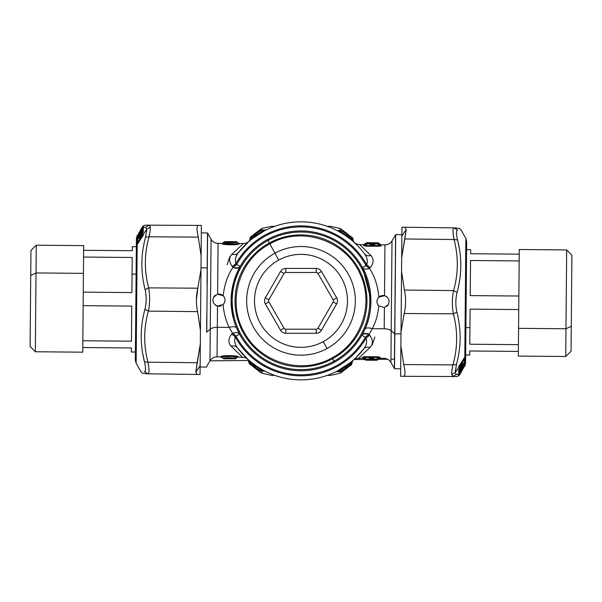 <?xml version="1.0" encoding="UTF-8"?>
<svg xmlns="http://www.w3.org/2000/svg" width="602" height="602" viewBox="0 0 602 602"><rect width="100%" height="100%" fill="white"/><g stroke="black" fill="none" stroke-linecap="round" stroke-linejoin="round"><path stroke-width="0.9" d="M228.421 357.738L223.124 358.318L224.064 358.777C223.688 358.047 234.712 358.009 235.036 358.83L226.962 358.8L231.981 358.769L231.085 358.318M227.91 358.363L226.962 358.8M206.772 314.861L206.614 332.161A6.08 2.912 0.5 0 0 206.742 332.063L206.772 314.861M201.309 232.891L207.502 232.944L207.193 267.86L201 267.8L207.193 267.86L207.043 285.152L207.622 233.155L206.742 332.063A6.08 2.912 -179.5 0 1 206.614 332.161L206.892 314.869L206.742 332.063L210.271 329.181L209.993 360.824L210.271 329.181L206.742 332.063L207.622 233.155L211.076 239.257L210.271 329.181A8.104 3.883 -179.5 0 1 217.307 327.3L217.044 356.828L217.307 327.3A8.104 3.883 0.5 0 0 210.271 329.181L211.076 239.257C212.672 241.876 214.997 243.246 218.059 243.374L217.608 294.19L213.642 297.155C211.994 301.316 213.281 304.273 217.503 306.019L217.307 327.3L217.503 306.019L223.124 304.537C223.786 312.965 225.818 320.588 229.219 327.405L217.307 327.3L229.219 327.405L232.47 333.312A8.104 4.312 151.5 0 1 239.551 334.17L235.992 336.104A8.104 3.86 41.4 0 0 232.47 333.312L231.755 334.005C228.181 338.617 227.947 342.666 231.063 346.158L242.297 357.054L231.063 346.158C227.955 342.666 228.181 338.617 231.755 334.005L232.47 333.312L229.219 327.405C233.162 326.261 235.638 326.502 236.646 328.128L239.551 334.17C238.377 332.47 236.014 332.176 232.47 333.312L235.992 336.104L235.262 336.879L231.755 334.005L235.262 336.879C234.05 340.619 234.803 344.291 237.512 347.888C236.059 346.105 233.907 345.525 231.063 346.158C233.907 345.525 236.059 346.105 237.512 347.888L247.655 359.138M232.515 242.674L237.053 242.109L236.112 241.65C236.488 242.388 225.464 242.418 225.14 241.598L233.215 241.628L228.203 241.658L229.091 242.117M232.267 242.079L233.215 241.628M232.59 356.384L224.659 356.64M235.909 358.476L235.036 358.83C234.72 358.009 223.681 358.047 224.064 358.777L223.124 358.318C222.868 357.603 235.427 357.588 235.969 358.393L235.036 358.837A1.219 1.204 -52.5 0 0 235.969 358.393C235.427 357.588 222.86 357.603 223.124 358.318L222.462 357.483L223.124 358.318M226.344 358.303L227.774 358.205M231.981 358.769L235.036 358.837L236.691 357.618C237.67 356.038 221.656 355.842 222.462 357.483L222.462 357.483C221.656 355.842 237.67 356.038 236.691 357.618L237.685 356.971M235.036 358.837L232.522 358.815M232.575 358.807L232.583 357.701M228.203 241.658L225.14 241.598C225.464 242.418 236.496 242.38 236.112 241.65L237.053 242.109C237.316 242.824 224.757 242.839 224.207 242.042L225.14 241.598A1.219 1.204 127.5 0 0 224.207 242.042L224.26 241.966M233.839 242.124L232.41 242.23M225.14 241.598L227.609 241.62L227.601 242.726M251.373 236.262L261.057 229.866L250.778 236.721L251.463 236.827L255.135 234.163M341.5 230.769A1.219 0.64 120.4 0 1 342.207 230.596L352.358 237.632L342.207 230.596A1.219 0.64 120.4 0 0 341.484 230.784L342.207 230.596L352.358 237.632L351.673 237.715L341.785 230.957M262.359 370.712L262.224 370.689C263.684 370.877 263.684 370.877 262.224 370.689C263.684 370.877 263.684 370.877 262.224 370.689C263.684 370.877 263.684 370.877 262.224 370.689L260.5 370.907L249.228 363.427A1.219 1.219 0 0 0 249.642 364.067L259.793 371.103L249.642 364.067L250.327 363.977L260.515 370.915A1.219 0.64 -59.6 0 1 259.793 371.103A1.219 0.64 -59.6 0 0 260.515 370.915L259.793 371.103L249.642 364.067A1.219 1.219 -49 0 1 249.228 363.427L250.327 363.977A1.219 0.594 129.1 0 1 249.642 364.067L259.793 371.103L264.699 371.035A79.02 79.02 0 0 0 336.601 371.389L336.51 371.434M350.612 365.444L340.943 371.833L351.222 364.97L350.537 364.872L346.677 367.656M235.645 357.731L235.043 358.386L235.645 357.731M237.722 242.952L239.287 243.712C239.882 245.285 221.115 245.074 221.905 243.547L224.207 242.042L223.485 242.817C222.507 244.397 238.527 244.585 237.722 242.952L239.287 243.712L237.722 242.952C238.527 244.585 222.507 244.397 223.485 242.817L224.207 242.042C224.749 242.839 237.316 242.824 237.053 242.109L237.722 242.952L237.053 242.109M239.287 243.712L239.287 243.712C239.882 245.285 221.115 245.074 221.905 243.547L224.268 241.959L222.499 243.464M226.487 243.87L224.742 243.456L235.502 243.795M224.538 242.704L225.14 242.049L224.538 242.704M261.057 229.866A1.219 0.64 -119.4 0 1 261.772 230.069L261.772 230.069A1.219 0.64 -119.4 0 0 261.057 229.866L261.772 230.069L251.463 236.827A1.219 0.594 51.9 0 0 251.455 236.819L250.357 237.361L251.463 236.827L250.778 236.729A1.219 0.594 51.9 0 0 250.778 236.729A1.219 1.219 0 0 0 250.357 237.361A1.219 1.219 -135.5 0 1 250.778 236.729A1.219 0.594 51.9 0 1 251.463 236.827L250.778 236.729L261.057 229.866L265.956 230.024M260.643 230.709L261.772 230.069L263.473 230.325C264.94 230.167 264.94 230.167 263.473 230.325C264.94 230.167 264.94 230.167 263.473 230.325L261.772 230.069L251.463 236.827L250.959 238.633L251.463 236.827L250.259 237.707M352.764 238.257L352.772 238.272A1.219 1.219 0 0 0 352.358 237.632A1.219 1.219 160.1 0 1 352.772 238.272L351.673 237.715A1.219 0.594 -50.9 0 1 352.358 237.632L342.207 230.596L337.301 230.664M339.641 230.987L352.147 239.536L351.673 237.715L352.358 237.632L351.673 237.715L352.147 239.536L339.776 231.01L341.484 230.784L339.776 231.01C338.316 230.822 338.316 230.822 339.776 231.01C338.316 230.822 338.316 230.822 339.776 231.01C338.316 230.822 338.316 230.822 339.776 231.01L341.484 230.784L352.772 238.272L353.577 241.41L352.147 239.536L351.673 237.715L352.479 237.888M372.352 244.585L371.494 244.134L371.961 244.141L371.193 243.17L373.669 243.193L372.886 244.149L371.494 244.134L370.772 243.216L371.961 244.141L374.09 243.246L373.353 244.156L375.023 242.824L375.008 243.554L374.083 243.968L373.669 242.756L375.023 242.824L374.09 243.246L369.839 242.779L373.669 242.756L374.083 243.968A1.219 1.196 1.1 0 1 375.008 243.554L373.338 244.984L374.09 243.246L374.083 243.968L375.008 243.976L374.768 242.787M371.193 243.17L370.764 243.938L369.846 243.509L369.839 242.779L371.193 243.17M373.669 242.756L369.839 242.779L369.839 243.93L370.764 243.938L370.772 243.216L371.494 244.961L370.772 243.216L370.764 243.938L369.839 243.93L369.846 243.509A1.219 1.196 -0.1 0 1 370.764 243.938L371.494 244.961L371.494 244.134L372.36 244.585L371.569 244.224M247.181 242.99L238.362 252.682C236.879 254.435 234.712 254.977 231.883 254.3L243.313 243.599L231.883 254.3C228.707 257.731 228.865 261.787 232.357 266.46L233.064 267.168A8.104 3.86 139.6 0 0 236.631 264.436L240.16 266.438A8.104 4.312 29.5 0 1 233.064 267.168L232.839 267.514C227.594 275.407 224.38 284.829 223.199 295.77A6.08 6.08 0 0 1 223.124 304.537L217.503 306.019C213.281 304.273 211.994 301.316 213.642 297.155L217.608 294.19L223.199 295.77C225.231 298.118 225.584 300.556 224.253 303.077L223.124 304.537A6.08 6.08 0 0 0 217.6 294.19M250.327 363.977L249.642 364.067L250.327 363.977L249.853 362.163L262.224 370.689C263.684 370.877 263.684 370.877 262.224 370.689C263.684 370.877 263.684 370.877 262.224 370.689L263.398 370.343C264.955 371.171 264.955 371.171 263.398 370.343L262.224 370.689L249.853 362.163L250.327 363.977L249.228 363.427L248.423 360.282L249.853 362.163L249.002 360.809M336.014 371.682L340.943 371.833A1.219 0.64 60.6 0 1 340.228 371.63A1.219 0.64 60.6 0 0 340.943 371.833L351.222 364.97A1.219 0.594 -128.1 0 0 351.222 364.97A1.219 1.219 0 0 0 351.643 364.338L350.537 364.872A1.219 0.594 -128.1 0 0 350.552 364.887L351.643 364.338A1.219 1.219 0 0 1 351.222 364.97A1.219 0.594 -128.1 0 1 350.537 364.872L351.222 364.97L340.943 371.833L340.228 371.63L350.537 364.872L351.222 364.97A1.219 1.219 21 0 0 351.643 364.338L351.937 363.292M348.114 366.663L340.228 371.63L338.896 371.434M222.462 357.483L220.896 356.723L222.462 357.445M225.66 356.459L227.684 356.233M230.506 356.203L231.446 356.264M220.896 356.723C220.294 355.142 239.069 355.353 238.272 356.888C239.069 355.353 220.294 355.142 220.896 356.723L220.896 356.723M234.524 243.976L232.553 244.194M229.791 244.231L228.73 244.164M372.555 358.325L372.329 358.83L370.471 358.815L370.486 357.979L370.471 358.815L371.299 358.378L370.471 358.815L371.863 358.822L370.93 358.815L371.863 358.822L370.93 358.815L370.155 359.77L370.93 358.815L371.863 358.822L372.63 359.793L370.155 359.77L370.93 358.815L369.726 359.718L370.471 358.815L372.329 358.83L370.93 358.815L371.863 358.822L372.623 360.229L373.052 359.748L373.977 360.192L369.395 360.192M373.744 360.222L373.977 359.04L373.059 359.033L372.63 359.793L369.726 359.718L369.733 359.003L369.726 359.718L368.793 360.139L368.808 359.409L369.733 359.003L370.155 359.77L369.733 359.003L368.815 358.995L369.733 359.003A1.219 1.196 -178.9 0 1 368.808 359.409L368.793 360.139L369.726 359.718L370.486 357.979L369.733 359.003L370.486 357.979L372.329 358.002L373.977 359.454L373.977 360.192L373.052 359.748L373.059 359.033L373.052 359.748L373.059 359.033L373.977 359.04L373.059 359.033L372.329 358.002L373.059 359.033A1.219 1.196 179.9 0 0 373.977 359.454L376.912 359.484L376.897 360.282L376.912 359.484L377.838 359.07L377.83 359.861L377.838 359.07L376.912 359.063L376.897 360.282L365.873 360.184L365.873 359.386L368.808 359.409L365.873 359.386L365.873 358.965L364.955 358.958L365.873 358.965L365.873 360.184L364.947 359.748L364.955 358.958L364.947 359.71M369.636 360.199L370.155 359.77L370.147 360.207L372.623 360.229L372.63 359.793M371.396 357.144L370.147 357.392L372.676 357.415L373.248 358.009L372.676 357.415L373.248 358.009L372.329 358.002L373.052 359.748L371.863 358.822M253.48 235.329L251.463 236.827L250.959 238.633L249.461 240.657M251.297 238.354L256.46 234.539M250.364 237.346L249.491 240.484L250.357 237.361L251.463 236.827L250.959 238.633L252.095 238.783L250.959 238.633L263.473 230.325C264.94 230.167 264.94 230.167 263.473 230.325C264.94 230.167 264.94 230.167 263.473 230.325L264.639 230.694L263.473 230.325M352.674 240.386L352.147 239.536L351.011 239.671L352.147 239.536L353.577 241.41L352.772 238.272M346.308 235.058L352.027 239.43M371.961 244.141L372.886 244.149M372.397 244.593L373.353 244.156L373.338 244.984L374.083 243.968L375.008 243.976L374.256 244.991L371.494 244.961L371.494 244.134L373.353 244.156L373.338 244.984L374.256 244.991L375.008 243.976L377.943 243.998L377.951 243.584L375.008 243.554L377.951 243.584L377.943 242.779L377.951 243.584A1.219 1.196 -0.1 0 1 378.869 244.006L375.008 243.976M369.846 243.509L366.911 243.486L366.927 242.681L366.911 243.486L369.846 243.509L369.839 242.779M375.023 242.824L375.008 243.554M215.162 304.868A6.08 6.08 0 0 0 221.227 305.748M215.335 295.228A6.08 6.08 0 0 0 213.642 297.155M250.108 363.149L249.853 362.163L250.989 362.028L249.853 362.163L248.423 360.282L249.521 363.804M248.453 360.101L247.821 359.296L249.228 363.427M260.515 370.915L262.224 370.689M255.692 366.641L249.973 362.269M350.537 364.872L351.041 363.066L350.537 364.872L351.643 364.338L352.509 361.215L351.041 363.066L352.509 361.215L351.643 364.338L350.537 364.872L351.041 363.066L350.537 364.872M349.22 364.511L345.36 367.28M339.423 370.892L351.041 363.066L351.598 362.201M352.366 361.727L353.126 360.237L351.041 363.066L349.973 362.855M338.527 371.374L338.497 371.374C337.06 371.532 337.06 371.532 338.527 371.374L340.228 371.63L338.527 371.374C337.06 371.532 337.06 371.532 338.527 371.374L351.041 363.066L349.905 362.908A79.02 79.02 0 0 1 342.779 367.92M221.34 356.459L230.762 355.511M235.209 355.97L236.947 356.339M236.466 327.699L236.646 328.128C235.638 326.502 233.162 326.261 229.219 327.405C225.818 320.588 223.786 312.965 223.124 304.537L224.253 303.077C225.584 300.556 225.231 298.118 223.199 295.77L217.608 294.19L218.059 243.374L222.612 243.419M373.977 360.192L372.623 360.229L373.977 360.192M370.147 360.207L368.793 360.139L368.808 359.402M373.977 359.04L373.248 358.009L373.977 359.454L376.912 359.484A1.219 1.196 -178.9 0 0 377.838 359.07A1.219 1.196 -178.9 0 1 376.912 359.484L378.628 358.002L377.838 359.07L373.977 359.04L376.912 359.063L378.094 357.468L376.912 359.484M240.514 250.003L244.292 245.819M264.639 230.694L252.095 238.783L258.062 234.517M250.914 238.693L250.402 239.498M249.491 240.484L248.874 241.462A2.024 2.024 0 0 0 249.07 241.267L250.959 238.633M339.776 231.01C338.316 230.822 338.316 230.822 339.776 231.01C338.316 230.822 338.316 230.822 339.776 231.01C338.316 230.822 338.316 230.822 339.776 231.01C338.316 230.822 338.316 230.822 339.776 231.01C338.316 230.822 338.316 230.822 339.776 231.01L338.602 231.356C337.045 230.528 337.045 230.528 338.602 231.356L339.776 231.01M343.125 233.997L341.326 232.899M352.147 239.536L353.585 241.425M351.011 239.671L345.014 235.224M351.794 239.235L346.752 235.367M231.883 254.3C234.712 254.977 236.879 254.435 238.362 252.682C235.593 256.234 234.772 259.891 235.916 263.646L232.357 266.46C228.865 261.787 228.707 257.731 231.883 254.3M232.357 266.46L235.916 263.646L236.631 264.436L233.064 267.168L232.357 266.46M377.951 243.584L379.636 245.089L379.094 245.624L371.141 245.548L369.839 243.93L365.978 243.893L365.986 243.103L366.927 242.681L377.943 242.779L378.876 243.223L378.869 244.006L378.876 243.253M366.896 243.486L366.911 243.486A1.219 1.196 1.1 0 0 365.978 243.893A1.219 1.196 1.1 0 1 366.911 243.486L365.978 243.893L366.904 243.9L366.911 243.486L366.904 243.9L370.764 243.938M366.911 243.486L365.723 245.503L366.904 243.9L365.978 243.893L365.196 244.961L365.986 243.11L363.691 244.675L363.653 245.639L365.196 244.961C365.271 243.637 365.271 243.637 365.196 244.961L365.723 245.503L365.196 244.961L365.723 245.503L371.141 245.548L365.723 245.503L365.723 246.173L365.196 244.961L363.653 245.639L363.691 244.675L359.703 244.638L370.937 255.541C368.093 256.174 365.941 255.594 364.488 253.803A79.02 79.02 0 0 1 364.488 253.811A79.02 79.02 0 0 0 238.362 252.682L248.686 241.635M374.083 243.968L373.338 244.984L370.576 244.954L371.141 245.548L373.676 245.571L374.256 244.991L373.676 245.571L374.256 244.991L373.676 245.571L379.094 245.624L377.943 243.998L378.899 244.051M223.199 295.77C224.38 284.829 227.594 275.407 232.839 267.514C236.39 268.71 238.761 268.469 239.957 266.791C238.761 268.469 236.39 268.71 232.839 267.514L233.064 267.168C236.586 268.364 238.949 268.116 240.16 266.438L236.631 264.436A73.956 73.956 0 0 1 366.008 265.595L362.449 267.529L366.008 265.595A73.956 73.956 0 0 0 236.631 264.436L235.916 263.646C234.772 259.891 235.593 256.234 238.362 252.682A79.02 79.02 0 0 1 364.488 253.803C367.197 257.408 367.95 261.08 366.738 264.812A74.964 74.964 0 0 0 235.916 263.646A74.964 74.964 0 0 1 366.738 264.812L366.008 265.595A8.104 3.86 -138.6 0 0 369.53 268.387A8.104 4.312 -28.5 0 1 362.449 267.529C363.623 269.229 365.986 269.515 369.53 268.387L366.008 265.595L366.738 264.812C367.95 261.08 367.197 257.408 364.488 253.803L363.676 252.727M233.651 282.135L231.1 300.15L233.29 318.217M364.413 253.705L364.488 253.803C365.941 255.594 368.093 256.174 370.937 255.541C374.045 259.033 373.819 263.082 370.245 267.694L369.53 268.387C374.753 276.438 377.875 286.025 378.876 297.162L377.747 298.622C376.416 301.143 376.769 303.574 378.801 305.929C377.988 314.342 375.821 321.935 372.299 328.684L368.936 334.531C365.414 333.335 363.051 333.583 361.84 335.261A8.104 4.312 -150.5 0 1 368.936 334.531A8.104 3.86 -40.4 0 0 365.369 337.255L361.84 335.261L365.369 337.255A73.956 73.956 0 0 1 235.992 336.104L239.528 334.133M355.564 358.002L363.638 349.017C366.407 345.465 367.228 341.808 366.084 338.053L369.643 335.239L366.084 338.053L365.369 337.255L368.936 334.531L369.643 335.239C373.135 339.912 373.293 343.968 370.117 347.399C367.288 346.722 365.121 347.256 363.638 349.017A79.02 79.02 0 0 1 350.733 362.253A79.02 79.02 0 0 0 363.653 349.002A79.02 79.02 0 0 1 237.512 347.888C234.803 344.291 234.05 340.619 235.262 336.879A74.964 74.964 0 0 0 366.084 338.053A74.964 74.964 0 0 1 235.262 336.879L235.992 336.104A73.956 73.956 0 0 0 365.369 337.255L366.084 338.053C367.228 341.808 366.415 345.465 363.638 349.017A79.02 79.02 0 0 1 237.512 347.888L237.497 347.873A79.02 79.02 0 0 0 250.176 361.35L250.154 361.328M256.986 366.475L251.079 362.095A79.02 79.02 0 0 1 250.989 362.028L250.929 361.975M249.589 360.854L249.965 361.17M247.821 359.296L249.017 360.365M249.311 361.283L249.822 362.118M249.853 362.163L255.248 366.332M345.548 367.16L349.574 364.24M351.764 361.403L351.335 361.764M345.54 366.114L349.905 362.908L337.361 371.005C335.788 371.803 335.788 371.803 337.361 371.005L337.361 371.005M229.723 256.866L227.135 264.722M370.809 357.603L369.56 357.972L372.329 358.002M365.873 359.371L365.873 359.386A1.219 1.196 179.9 0 1 364.955 358.958L364.187 357.874C364.24 359.198 364.24 359.198 364.187 357.874L364.729 357.347L364.187 357.874L364.729 357.347L365.873 358.965L368.815 358.995L370.147 357.392L368.815 358.995L370.147 357.392L368.206 357.377L370.147 357.392L369.56 357.972M365.873 359.386L365.873 358.965L364.955 358.958M369.733 359.003L365.873 358.965L364.729 357.347L378.094 357.468L378.628 358.002C378.545 359.326 378.545 359.326 378.628 358.002L378.094 357.468L378.628 358.002L377.838 359.07M356.896 244.991L354.337 242.553M364.872 329.234L364.857 329.271C365.896 327.669 368.371 327.473 372.299 328.684C375.821 321.935 377.988 314.342 378.801 305.929C376.769 303.574 376.416 301.143 377.747 298.622A6.08 6.08 0 0 1 378.876 297.162C377.875 286.025 374.753 276.438 369.53 268.387L370.245 267.694L366.738 264.812L370.245 267.694C373.819 263.082 374.053 259.033 370.937 255.541L359.703 244.638L356.888 244.111L354.473 242.674M258.16 234.449L252.095 238.783M250.093 240.416L249.348 241.056M249.01 241.349L250.515 240.063M339.197 231.68L338.602 231.356C337.045 230.528 337.045 230.528 338.602 231.356L338.617 231.356M351.929 240.431L354.044 242.282M345.059 235.254L338.723 231.416M379.094 245.624L379.636 245.089L378.869 244.006L379.636 245.089C379.576 243.765 379.576 243.765 379.636 245.089C379.584 243.765 379.584 243.765 379.636 245.089C379.584 243.765 379.584 243.765 379.636 245.089L381.164 245.789L379.636 245.089L379.087 246.293L377.943 243.998M369.839 243.93L371.141 245.661M372.947 245.405L372.57 245.563M378.583 244.901L378.906 245.345M362.637 267.89L370.885 299.299M386.665 306.471A6.08 6.08 0 0 0 388.358 304.544L384.392 307.509L378.801 305.929L384.392 307.509L384.204 328.79L372.299 328.684C368.371 327.473 365.896 327.669 364.857 329.271L364.857 329.286M231.1 300.15L233.666 282.082L239.957 266.791M237.481 347.851L244.435 356.023M245.473 357.061L247.685 359.168L245.165 357.611L237.572 357.016M384.4 307.509A6.08 6.08 0 0 1 384.392 307.509L384.204 328.79A8.104 3.883 -179.5 0 1 391.202 330.799L392.007 240.875L391.202 330.799A8.104 3.883 0.5 0 0 384.204 328.79L372.299 328.684L369.161 334.185C365.61 332.981 363.239 333.222 362.043 334.908C363.239 333.222 365.61 332.981 369.161 334.185L369.643 335.239C373.135 339.912 373.293 343.968 370.117 347.399L358.687 358.1L370.117 347.399C367.288 346.722 365.121 347.256 363.638 349.017L363.668 348.979M336.601 371.389A79.02 79.02 0 0 1 264.699 371.035M250.176 361.35A79.02 79.02 0 0 1 237.497 347.873M263.398 370.343C264.955 371.171 264.955 371.171 263.398 370.343L262.803 370.019M249.95 361.162L249.16 360.485M256.941 366.445L263.277 370.283M352.554 360.726L351.907 361.283M376.897 360.282L378.575 358.867M371.69 357.438L372.239 357.874M373.248 358.009L372.676 357.415L364.729 357.347L364.187 357.874L364.729 356.67L364.187 357.874C364.24 359.198 364.24 359.198 364.187 357.874C364.24 359.198 364.24 359.198 364.187 357.874L362.66 357.174L364.187 357.874M370.937 255.541L370.591 255.128M401.888 234.682L395.695 234.629L395.108 286.83L394.807 333.839L401 333.892L394.807 333.839L395.695 234.629L394.965 316.908L395.574 234.833L392.007 240.875C390.367 243.464 388.019 244.796 384.956 244.863L384.497 295.68L384.956 244.863L381.141 244.833L381.164 245.789L379.087 246.293L373.669 246.241L373.676 245.571L373.669 246.241L365.723 246.173L363.653 245.639M365.196 244.961C365.271 243.637 365.271 243.637 365.196 244.961C365.271 243.637 365.271 243.637 365.196 244.961L365.723 245.503M362.043 334.908L364.857 329.271C373.917 311.302 372.149 283.279 362.449 267.529M372.277 344.833L374.865 336.977M378.628 358.002L380.163 357.332L380.125 358.288L380.163 357.332L378.628 358.002C378.545 359.326 378.545 359.326 378.628 358.002C378.545 359.326 378.545 359.326 378.628 358.002L378.094 357.468L378.628 358.002L378.094 357.468L372.676 357.415L372.683 356.745L372.676 357.415M353.683 359.74L355.812 358.596L362.682 358.13L362.66 357.174L364.729 356.67L370.147 356.723L370.147 357.392L370.147 356.723L378.101 356.79L378.094 357.468L378.101 356.79L380.163 357.332L378.101 356.79L364.729 356.67L362.66 357.174M384.497 295.68L378.876 297.162L384.497 295.68C388.719 297.426 390.006 300.375 388.358 304.544C390.006 300.375 388.719 297.426 384.497 295.68M365.723 246.173L379.087 246.293L381.164 245.789M378.876 243.223L381.141 244.954M386.838 296.831A6.08 6.08 0 0 0 377.747 298.622A6.08 6.08 0 0 0 378.801 305.929M377.747 298.622L378.876 297.162M378.101 356.79L380.163 357.332M384.392 307.509L388.358 304.544M391.202 330.799L390.924 362.434L391.202 330.799L394.686 333.741L391.202 330.799M394.844 316.547L394.686 333.741L394.844 316.547M394.807 333.839A6.08 2.912 -179.5 0 1 394.686 333.741L394.378 368.544L394.686 333.741A6.08 2.912 0.5 0 0 394.807 333.839L394.498 368.748L394.807 333.839M334.509 362.193A69.9 69.9 0 0 0 362.344 267.341A69.9 69.9 0 0 0 267.491 239.506A69.9 69.9 0 0 0 239.656 334.358A69.9 69.9 0 0 0 334.509 362.193A69.9 69.9 0 0 1 239.656 334.358A69.9 69.9 0 0 1 267.491 239.506L268.01 240.461A68.816 68.816 0 0 0 240.612 333.839A68.816 68.816 0 0 0 333.99 361.238L334.509 362.193L333.99 361.238A68.816 68.816 0 0 0 361.388 267.86A68.816 68.816 0 0 0 268.01 240.461L267.491 239.506A69.9 69.9 0 0 1 362.344 267.341A69.9 69.9 0 0 1 334.509 362.193M332.62 358.732A65.957 65.957 0 0 0 358.882 269.229A65.957 65.957 0 0 0 269.38 242.967L268.01 240.461A68.816 68.816 0 0 1 361.388 267.86A68.816 68.816 0 0 1 333.99 361.238L332.62 358.732L333.99 361.238A68.816 68.816 0 0 1 240.612 333.839A68.816 68.816 0 0 1 268.01 240.461L269.38 242.967A65.957 65.957 0 0 0 243.118 332.47A65.957 65.957 0 0 0 332.62 358.732A65.957 65.957 0 0 1 243.118 332.47A65.957 65.957 0 0 1 269.38 242.967L269.884 243.885L269.38 242.967A65.957 65.957 0 0 1 358.882 269.229A65.957 65.957 0 0 1 332.62 358.732L332.116 357.806L332.62 358.732M274.956 253.171L269.899 243.915L274.956 253.171A54.323 54.323 0 0 0 253.322 326.894A54.323 54.323 0 0 0 327.044 348.52A54.323 54.323 0 0 0 348.678 274.805A54.323 54.323 0 0 0 274.956 253.171L278.711 260.056A46.489 46.489 0 0 0 260.207 323.139A46.489 46.489 0 0 0 323.289 341.643L327.044 348.52A54.323 54.323 0 0 1 253.322 326.894A54.323 54.323 0 0 1 274.956 253.171A54.323 54.323 0 0 1 348.678 274.805A54.323 54.323 0 0 1 327.044 348.52L323.289 341.643A46.489 46.489 0 0 0 341.793 278.56A46.489 46.489 0 0 0 278.711 260.056L274.956 253.171M278.711 260.056A46.489 46.489 0 0 1 341.793 278.56A46.489 46.489 0 0 1 323.289 341.643A46.489 46.489 0 0 1 260.207 323.139A46.489 46.489 0 0 1 278.711 260.056M280.532 330.227A6.08 6.08 0 0 0 285.792 333.267L316.208 333.267A6.08 6.08 0 0 0 321.468 330.227L336.676 303.89A6.08 6.08 0 0 0 336.676 297.809L321.468 271.472A6.08 6.08 0 0 0 316.208 268.432L285.792 268.432A6.08 6.08 0 0 0 280.532 271.472L265.324 297.809A6.08 6.08 0 0 0 265.324 303.89L280.532 330.227L265.324 303.89A6.08 6.08 0 0 1 265.324 297.809L280.532 271.472A6.08 6.08 0 0 1 285.792 268.432L316.208 268.432A6.08 6.08 0 0 1 321.468 271.472L336.676 297.809A6.08 6.08 0 0 1 336.676 303.89L321.468 330.227L317.961 328.203L333.169 301.865L336.676 303.89L333.169 301.865A2.024 2.024 0 0 0 333.169 299.834L336.676 297.809L333.169 299.834L317.961 273.496L321.468 271.472L317.961 273.496A2.024 2.024 0 0 0 316.208 272.48L316.208 268.432L316.208 272.48L285.792 272.48L285.792 268.432L285.792 272.48A2.024 2.024 0 0 0 284.039 273.496L280.532 271.472L284.039 273.496L268.831 299.834L265.324 297.809L268.831 299.834A2.024 2.024 0 0 0 268.831 301.865L265.324 303.89L268.831 301.865L284.039 328.203L280.532 330.227L284.039 328.203A2.024 2.024 0 0 0 285.792 329.211L285.792 333.267A6.08 6.08 0 0 1 280.532 330.227M285.792 329.211L316.208 329.211L316.208 333.267L285.792 333.267L285.792 329.211A2.024 2.024 0 0 1 284.039 328.203L268.831 301.865A2.024 2.024 0 0 1 268.831 299.834L284.039 273.496A2.024 2.024 0 0 1 285.792 272.48L316.208 272.48A2.024 2.024 0 0 1 317.961 273.496L333.169 299.834A2.024 2.024 0 0 1 333.169 301.865L317.961 328.203L321.468 330.227A6.08 6.08 0 0 1 316.208 333.267L316.208 329.211A2.024 2.024 0 0 0 317.961 328.203A2.024 2.024 0 0 1 316.208 329.211L285.792 329.211M452.132 376.054L452.832 376.528L451.748 374.429L455.262 372.555L456.429 364.526L455.262 372.555L451.748 374.429C451.598 372.42 451.989 369.244 452.937 364.91L456.429 364.526C461.207 347.181 461.365 329.708 456.895 312.092C461.365 329.708 461.207 347.181 456.429 364.526L452.937 364.91C457.708 347.911 457.859 330.889 453.389 313.83L456.895 312.092C455.436 305.507 455.496 298.946 457.076 292.391C455.496 298.946 455.436 305.507 456.895 312.092L453.389 313.83L404.183 313.499C405.996 305.696 406.064 297.877 404.386 290.044C406.064 297.877 405.996 305.696 404.183 313.499L453.389 313.83C451.936 306.072 452.012 298.321 453.599 290.593L457.076 292.391C461.854 274.858 462.012 257.385 457.543 239.957C462.005 257.385 461.854 274.858 457.076 292.391L453.599 290.593L404.386 290.044L453.599 290.593C458.37 273.617 458.521 256.587 454.051 239.513L457.543 239.957C456.075 233.666 456.105 230.385 457.633 230.107C456.105 230.385 456.075 233.666 457.543 239.957L454.051 239.513L404.845 238.971L454.051 239.513C452.599 232.018 452.636 228.15 454.156 227.895L457.633 230.107C462.253 229.964 462.253 229.964 457.633 230.107L454.156 227.895C458.777 227.955 458.777 227.955 454.156 227.895L404.95 227.24L454.156 227.895C458.777 227.955 458.777 227.955 454.156 227.895C452.636 228.15 452.599 232.018 454.051 239.513C458.521 256.587 458.37 273.617 453.599 290.593C452.012 298.321 451.936 306.072 453.389 313.83C457.859 330.889 457.708 347.911 452.937 364.91L403.724 364.571L403.566 363.909L403.724 364.571C405.402 372.104 405.364 376.009 403.618 376.303L400.623 376.288L403.618 376.303C405.364 376.009 405.402 372.104 403.724 364.571L452.937 364.91C451.989 369.244 451.598 372.42 451.748 374.429L452.832 376.528L403.618 376.303L452.832 376.528C457.452 376.551 457.452 376.551 452.832 376.528L451.763 374.557M454.028 239.393L453.178 234.08M466.595 248.987L466.663 241.545L465.873 238.497L464.812 357.37L459.401 365.422L458.754 367.34L459.386 367.145L464.797 359.085L465.241 357.528A6.08 5.335 0.5 0 0 465.639 355.662A6.08 5.335 -179.5 0 1 465.241 357.528L465.241 356.986L464.812 357.37L465.873 238.497L461.064 229.994L459.604 228.504L454.262 227.895M454.352 227.895L456.203 227.925M404.95 227.24L401.955 227.202L404.95 227.24L406.207 229.497L404.95 227.24M404.845 238.971L406.207 229.497L401.873 235.961L401.955 227.202L401.873 235.961L406.207 229.497L401.684 257.633L404.845 238.971M404.386 290.044L401.557 271.314L401.873 235.961L401.557 271.314L404.386 290.044C406.064 297.877 405.996 305.696 404.183 313.499L401.015 332.176L404.183 313.499M403.724 364.571L400.894 345.857L401.557 271.314L400.894 345.857L403.724 364.571M452.93 364.932L451.959 370.343M456.534 234.283L456.466 232.801M453.374 228.497L453.058 229.829M458.694 373.827L458.732 374.497L458.694 373.827L458.732 374.497L456.339 374.376L455.262 372.555L458.754 367.34L455.262 372.555L456.339 374.376L452.832 376.528L456.339 374.376L458.732 374.497L458.649 375.159L465.15 364.94L459.777 374.549L461.636 371.396L459.123 375.385L458.197 376.054L459.777 374.549L459.04 375.129L460.665 372.773L459.905 373.044M463.442 358.905L463.675 359.319L463.683 358.679L465.015 358.167L463.683 358.581L465.015 357.776L465.022 357.234L465.015 358.167L463.683 358.679L463.593 359.221M462.125 365.211L464.977 361.599L464.609 361.983L464.458 359.018L459.213 366.829L465.015 358.167L463.675 359.319L464.458 359.018L459.213 366.829L458.89 366.452L463.675 359.319L458.89 366.452L458.799 367.589L459.401 365.422L465.241 356.986L464.797 359.085L464.774 361.885L465.203 361.335L465.173 362.035L459.349 371.652L458.626 370.697M459.943 368.665L460.711 368.153A0.61 0.564 1 0 0 460.974 367.687M458.844 371.035L460.628 368.258L458.859 371.05L459.168 371.381L464.353 363.179L463.615 363.533L464.955 362.291L458.709 371.6L458.769 372.277L458.724 369.553L458.784 370.072L460.018 367.536L460.914 366.633L460.763 367.288A0.61 0.564 -2 0 0 460.936 367.107L460.711 368.153L460.553 366.964L460.891 366.535L460.936 367.107A0.61 0.504 11.7 0 0 461.012 366.942L460.974 367.702L462.81 364.812L460.748 368.161L459.266 369.335M460.831 367.468L460.854 366.731L460.711 368.153L459.281 369.304M461.877 365.557L461.019 366.911L461.877 365.557M459.695 369.003L458.844 370.358L459.695 369.003M461.222 366.091L461.884 365.301L461.222 366.091M460.854 367.355L460.854 366.731M460.68 371.058L459.258 372.337L460.68 371.246A0.61 0.594 1.4 0 0 460.944 370.757L459.251 372.36M460.68 370.87L460.823 370.027L460.68 370.87M458.807 373.804L458.671 374.414L459.078 374.233L458.671 374.414L458.837 373.827L459.145 374.12L464.955 364.24L459.145 374.12L458.837 373.827L460.139 371.675L458.604 373.556M462.321 368.063L461.034 370.192L462.321 368.063M458.852 372.45L459.236 371.81L458.852 372.45M459.002 371.81L458.611 372.45L459.002 371.788M460.349 372.292L460.665 372.773A0.61 0.61 3.8 0 0 460.929 372.337L464.586 365.685M460.673 372.503L459.777 374.549L460.891 372.412A0.61 0.579 22.5 0 0 460.929 372.337L460.869 371.697M462.532 368.59L462.855 369.071L462.088 369.35M462.855 368.8L462.855 369.071A0.61 0.61 3.9 0 0 463.119 368.59M463.073 368.243L462.765 369.131M460.816 371.916L460.665 372.773M459.627 366.791L459.74 366.325M465.188 362.148L464.902 362.991M464.586 363.164L464.368 363.548M465.18 363.299L464.894 363.698M464.925 365.474L464.932 364.812L464.925 365.474M461.14 364.496L461.027 365.369M456.497 232.154L456.504 233.847M457.686 240.552L459.153 247.557M455.323 370.17L455.278 370.621M465.143 365.203L465.15 364.541L465.143 365.203M460.891 372.412L460.846 371.758L460.711 372.6A0.61 0.61 -14.9 0 0 460.891 372.412L460.846 371.758L459.341 374.459M464.925 365.572L464.586 366.091L464.925 365.572M461.418 370.29L462.178 369.741M465.083 365.452L463.683 367.476L463.201 367.197M462.908 366.972L462.14 368.183L463.104 367.393L465.18 363.969L464.323 366.008M463.043 367.935L463.043 368.702A0.61 0.587 19.1 0 0 463.096 368.59L463.683 367.476L463.096 368.567L463.043 367.935M463.028 367.965L463.081 368.612M462.998 368.04L462.885 368.875M463.096 368.59L462.998 368.77A0.61 0.579 -141.3 0 0 463.043 368.702L460.492 372.901M459.123 374.79L458.558 375.844L459.777 374.549L458.288 376.017L456.775 376.513L452.832 376.528C457.452 376.551 457.452 376.551 452.832 376.528M458.656 375.076L458.543 375.686M458.671 373.338L458.716 374L458.694 373.232L458.754 373.812L460.733 370.704A0.61 0.594 -3.6 0 0 460.906 370.516L460.861 369.899L460.906 370.516L462.923 367.581A0.61 0.594 1.4 0 0 463.104 367.393L463.088 366.799L462.193 367.792M460.703 370.426L459.988 371.231M460.688 372.525L458.506 375.385M458.197 376.054L459.123 375.385M458.709 371.6L459.349 371.652L464.353 363.179L464.759 363.066L464.435 364.895M462.923 367.581L462.893 366.979L461.365 369.169M460.891 369.801L460.906 370.516A0.61 0.549 15 0 0 460.974 370.373L461.538 369.184L460.951 370.38L460.891 369.801M460.884 369.809L460.944 370.403M460.906 370.516L459.16 372.6M458.732 374.497L458.649 375.159L458.671 374.414L458.649 375.159L459.206 374.519L464.744 365.331L465.18 363.969L464.586 364.707M462.953 364.549L462.878 363.661L462.953 364.661L461.456 365.896L463.081 364.549M460.711 367.536L460.711 368.153M464.744 364.677L465.203 361.335L464.609 361.983M460.914 366.422L463.111 363.488L462.953 364.661A0.61 0.564 1 0 0 463.126 364.481L464.977 361.554M464.639 362.095L463.126 364.481L463.111 363.488L462.223 364.383M462.404 364.315L461.395 365.7M460.936 367.107L460.914 366.633L460.018 367.536M458.814 371.923L458.852 369.952L460.56 366.919M460.199 367.461L459.191 368.845M459.349 371.652L458.769 372.277L459.349 371.652M457.633 230.107C462.253 229.964 462.253 229.964 457.633 230.107M461.568 365.625L460.974 366.957M459.371 368.77L458.769 372.277M464.609 364.895L464.97 364.218M462.374 367.792L461.538 369.169M460.161 371.246L458.716 374M458.739 366.309L458.807 366.776L458.739 366.309M458.716 366.483L458.762 367.077M458.709 366.746L458.754 367.34M458.709 366.829L458.754 367.431M464.977 357.182L459.386 365.489L458.732 366.919L459.386 367.145L458.799 367.589M462.637 365.775L462.645 364.91M400.623 376.288L400.894 345.857L400.623 376.288M401.955 227.202L401.873 235.961M149.868 225.645L149.168 225.171L150.252 227.263L146.737 229.144L145.571 237.173L146.737 229.144L150.252 227.263C150.402 229.279 150.011 232.455 149.063 236.789L145.571 237.173C140.793 254.511 140.635 271.991 145.105 289.607C140.635 271.991 140.793 254.518 145.571 237.173L149.063 236.789C144.292 253.788 144.141 270.81 148.611 287.869L145.105 289.607C146.564 296.184 146.504 302.753 144.924 309.308C146.504 302.753 146.564 296.184 145.105 289.607L148.611 287.869L197.817 288.2C196.004 296.003 195.936 303.822 197.614 311.655C195.936 303.822 196.004 296.003 197.817 288.2L148.611 287.869C150.064 295.627 149.988 303.378 148.401 311.106L144.924 309.308C140.146 326.833 139.988 344.314 144.457 361.742C139.995 344.314 140.146 326.833 144.924 309.308L148.401 311.106L197.614 311.655L148.401 311.106C143.63 328.082 143.479 345.104 147.949 362.186L144.457 361.742C145.925 368.033 145.895 371.314 144.367 371.584C145.895 371.314 145.925 368.033 144.457 361.742L147.949 362.186L197.155 362.728L147.949 362.186C149.401 369.673 149.364 373.549 147.844 373.804L144.367 371.584C139.747 371.735 139.747 371.735 144.367 371.584L147.844 373.804C143.223 373.744 143.223 373.744 147.844 373.804L197.05 374.459L147.844 373.804C143.223 373.744 143.223 373.744 147.844 373.804C149.364 373.549 149.401 369.673 147.949 362.186C143.479 345.104 143.63 328.082 148.401 311.106C149.988 303.378 150.064 295.627 148.611 287.869C144.141 270.81 144.292 253.788 149.063 236.789L198.276 237.12L198.434 237.79L198.276 237.12C196.598 229.595 196.636 225.69 198.382 225.396L201.377 225.411L198.382 225.396C196.636 225.69 196.598 229.595 198.276 237.12L149.063 236.789C150.011 232.455 150.402 229.279 150.252 227.263L149.168 225.171L198.382 225.396L149.168 225.171C144.548 225.148 144.548 225.148 149.168 225.171L150.237 227.142M147.972 362.299L148.822 367.619M135.405 352.712L135.337 360.154L136.127 363.202L137.188 244.329L142.599 236.277L143.246 234.359L142.614 234.554L137.203 242.614L136.759 244.171A6.08 5.335 -179.5 0 0 136.361 246.037A6.08 5.335 0.5 0 1 136.759 244.171L136.759 244.713L137.188 244.329L136.127 363.202L140.936 371.697L142.396 373.195L147.738 373.804M147.648 373.797L145.797 373.774M197.05 374.459L200.045 374.497L200.127 365.738L200.045 374.497L197.05 374.459L195.793 372.202L197.05 374.459M197.155 362.728L195.793 372.202L200.127 365.738L195.793 372.202L200.315 344.066L197.155 362.728M197.614 311.655L200.443 330.385L200.127 365.738L200.443 330.385L197.614 311.655C195.936 303.822 196.004 296.003 197.817 288.2L196.402 299.916M198.276 237.12L201.106 255.835L200.985 269.523L197.817 288.2L200.985 269.523L200.443 330.385L201.106 255.835L198.276 237.12M149.07 236.767L150.041 231.356M145.466 367.416L145.534 368.898M148.626 373.202L148.942 371.87M143.306 227.865L143.268 227.202L143.306 227.865L143.268 227.202L145.661 227.323L146.737 229.144L143.246 234.359L146.737 229.144L145.661 227.323L149.168 225.171L145.661 227.323L143.268 227.202L143.351 226.54L136.85 236.759L142.222 227.15L140.364 230.303L142.877 226.314L143.803 225.645L142.222 227.15L142.96 226.57L141.335 228.926L142.095 228.647M138.558 242.794L138.325 242.38L138.317 243.02L136.985 243.532L138.317 243.118L136.985 243.923L136.978 244.465L136.985 243.532L138.317 243.02L138.407 242.478M139.875 236.488L137.023 240.1L137.391 239.716L137.542 242.681L142.787 234.87L136.985 243.532L138.325 242.38L137.542 242.681L142.787 234.87L143.11 235.247L138.325 242.38L143.11 235.247L143.201 234.11L142.599 236.277L136.759 244.713L137.203 242.614L137.226 239.814L136.797 240.364L136.827 239.664L142.651 230.047L143.374 231.002M142.057 233.034L141.289 233.538A0.61 0.564 -179 0 0 141.026 234.012M143.156 230.664L141.372 233.441L143.141 230.649L142.832 230.318L137.647 238.52L138.385 238.166L137.045 239.4L143.291 230.099L143.231 229.422L143.276 232.146L143.216 231.627L141.982 234.155L141.086 235.066L141.237 234.411A0.61 0.564 178 0 0 141.064 234.592L141.289 233.538L141.447 234.735L141.109 235.156L141.064 234.592A0.61 0.504 -168.3 0 0 140.988 234.75L141.026 233.997L139.19 236.887L141.252 233.531L142.734 232.357M141.169 234.231L141.146 234.968L141.289 233.538L142.719 232.395M140.123 236.142L140.981 234.78L140.123 236.142M142.305 232.696L143.156 231.341L142.305 232.696M140.778 235.608L140.115 236.398L140.778 235.608M141.146 234.344L141.146 234.968M141.32 230.641L142.742 229.354L141.32 230.453A0.61 0.594 -178.6 0 0 141.056 230.942L142.749 229.339M141.32 230.829L141.177 231.665L141.32 230.829M143.193 227.895L143.329 227.285L142.922 227.466L143.329 227.285L143.163 227.872L142.855 227.579L137.045 237.459L142.855 227.579L143.163 227.872L141.861 230.024L143.396 228.143M139.679 233.636L140.966 231.507L139.679 233.636M143.148 229.242L142.764 229.889L143.148 229.242M142.998 229.889L143.389 229.242L142.998 229.911M141.651 229.407L141.335 228.926A0.61 0.61 -176.2 0 0 141.071 229.354L137.414 236.007M141.327 229.196L142.222 227.15L141.109 229.287A0.61 0.579 -157.5 0 0 141.071 229.362L140.477 230.468L140.973 230.754M139.468 233.102L139.145 232.628L139.912 232.349M139.145 232.899L139.145 232.628A0.61 0.61 -176.1 0 0 138.881 233.109M138.927 233.456L139.235 232.56M141.184 229.783L141.335 228.926M142.373 234.908L142.26 235.367M136.812 239.551L137.098 238.708M137.414 238.535L137.632 238.151M136.82 238.392L137.105 237.993M137.075 236.225L137.068 236.887L137.075 236.225M140.86 237.203L140.973 236.323M145.503 369.545L145.496 367.852M144.314 361.147L142.847 354.142M146.677 231.522L146.722 231.078M136.857 236.496L136.85 237.158L136.857 236.496M141.109 229.287L141.154 229.941L141.289 229.099A0.61 0.61 165.1 0 0 141.109 229.287L141.154 229.941L142.659 227.24M137.075 236.127L137.414 235.608L137.075 236.127M140.582 231.409L139.822 231.951M136.917 236.247L138.317 234.223L138.799 234.502M139.092 234.727L139.86 233.508L138.896 234.298L136.82 237.73L137.677 235.691M138.957 233.764L138.957 232.997A0.61 0.587 -160.9 0 0 138.904 233.102L138.317 234.216L138.904 233.132M138.972 233.734L138.919 233.079L138.972 233.734M139.002 233.659L139.115 232.823M138.904 233.102L139.002 232.921A0.61 0.579 38.7 0 0 138.957 232.997L141.079 229.625M140.657 230.543L139.002 232.921M142.877 226.909L143.442 225.855L142.222 227.15L143.712 225.682L145.225 225.186L149.168 225.171C144.548 225.148 144.548 225.148 149.168 225.171M143.344 226.623L143.457 226.006M143.329 228.361L143.284 227.699L143.306 228.467L143.246 227.887L141.267 230.995A0.61 0.594 176.4 0 0 141.094 231.183L141.139 231.8L141.094 231.183L139.077 234.118A0.61 0.594 -178.6 0 0 138.896 234.298L138.911 234.893L139.807 233.907M141.297 231.273L142.012 230.468M142.478 227.165L143.494 226.314M143.803 225.645L142.877 226.314M143.291 230.099L142.651 230.047L137.647 238.52L137.241 238.633L137.565 236.804M139.875 233.486L140.635 232.53M141.116 231.89L141.056 231.296M141.094 231.183L142.84 229.099M143.268 227.202L143.351 226.54L143.329 227.285L143.351 226.54L142.794 227.18L137.256 236.368L136.82 237.73L137.414 236.985M139.047 237.15L139.122 238.038L139.047 237.037L140.544 235.803L138.919 237.15M141.289 234.163L141.289 233.538M137.256 237.022L136.797 240.364L137.391 239.716M141.086 235.277L138.889 238.211L139.047 237.037A0.61 0.564 -179 0 0 138.874 237.218L137.023 240.145M137.361 239.604L138.874 237.218L138.889 238.211L139.777 237.308M139.596 237.384L140.605 235.999M141.064 234.592L141.086 235.066L141.982 234.155M143.186 229.776L143.148 231.747L141.44 234.78M141.801 234.231L142.809 232.854M142.651 230.047L143.231 229.422L142.651 230.047M144.367 371.584C139.747 371.735 139.747 371.735 144.367 371.584M140.432 236.067L141.026 234.735M142.629 232.929L143.231 229.422M137.391 236.804L137.03 237.481M139.626 233.907L140.462 232.53M141.839 230.453L143.284 227.699M143.261 235.39L143.193 234.923L143.261 235.39M143.284 235.216L143.238 234.622M143.291 234.953L143.246 234.359M143.291 234.863L143.246 234.268M137.023 244.517L142.614 236.21L143.268 234.78L142.614 234.554L143.201 234.11M139.363 235.924L139.355 236.789M201.377 225.411L201.106 255.835L201.377 225.411M200.09 369.846L200.127 365.738M330.49 375.385L340.303 373.225L348.37 367.107L340.303 373.225L330.49 375.385L327.225 375.385L330.49 375.385M271.51 375.385L274.775 375.385L271.51 375.385L261.509 373.135L271.51 375.385M253.63 367.107L261.509 373.135L253.63 367.107M271.51 226.314L261.697 228.474L253.63 234.592L261.697 228.474L271.51 226.314L274.775 226.314L271.51 226.314M330.49 226.314L327.225 226.314L330.49 226.314L340.491 228.557L330.49 226.314M348.37 234.592L340.491 228.557L339.31 230.732L340.491 228.557L348.37 234.592M262.69 370.967L261.509 373.135L262.69 370.967M571.268 326.284L571.042 351.282L565.729 356.504L518.322 356.075L518.57 328.338L565.978 328.767L565.729 356.504L565.978 328.767L571.268 326.284L565.978 328.767L566.678 249.935L571.9 255.248L571.268 326.284L571.674 280.246M566.678 249.935L565.978 328.767L518.57 328.338L519.27 249.514L566.678 249.935M519.022 277.251L519.172 260.937L470.546 260.5L470.23 295.597L518.856 296.026L470.23 295.597L470.546 260.5L519.172 260.937M519.233 254.172L470.606 253.735L519.233 254.172L518.57 328.338M470.606 253.735C470.651 248.37 470.651 248.37 470.606 253.735L470.644 249.687L466.588 249.649M518.736 309.563L470.109 309.127L469.944 327.616L465.895 327.578L469.944 327.616L469.793 344.216L518.42 344.653L469.793 344.216L470.109 309.127L518.736 309.563M469.733 350.981C469.688 356.354 469.688 356.354 469.733 350.981L518.36 351.417L469.733 350.981L469.703 355.037L465.647 354.999M30.732 275.415L30.958 250.417L36.27 245.195L83.678 245.616L83.43 273.361L36.022 272.932L83.43 273.361L82.73 352.185L35.322 351.764L36.022 272.932L35.322 351.764L30.1 346.451L30.732 275.415L36.022 272.932L36.27 245.195L36.022 272.932L30.732 275.415L30.326 321.453M82.978 324.448L82.828 340.762L131.454 341.199L131.77 306.102L83.144 305.665L131.77 306.102L131.454 341.199L82.828 340.762M135.412 352.05L131.356 352.012L131.394 347.964L82.767 347.527L83.43 273.361M132.267 250.71L83.64 250.281L132.267 250.71C132.312 245.345 132.312 245.345 132.267 250.71L132.297 246.662L136.353 246.7M136.105 274.121L132.056 274.083L132.207 257.483L83.58 257.046L132.207 257.483L131.891 292.572L83.264 292.136L131.891 292.572L132.056 274.083L136.105 274.121M82.767 347.527L131.394 347.964C131.349 353.329 131.349 353.329 131.394 347.964M231.183 358.672L230.521 358.619M230.453 358.619L227.752 358.657M227.39 358.709L232.575 358.815M200.112 367.017L206.305 367.07L209.993 360.824L248.468 360.485L209.985 360.831C211.633 358.235 213.981 356.903 217.044 356.828L220.896 356.866L224.064 358.92L227.91 358.506M228.993 241.763L229.663 241.808M229.723 241.816L232.425 241.771M248.566 241.741L246.165 243.11L243.313 243.599L239.28 243.562L236.112 241.507L232.274 241.929M232.786 241.718L227.654 241.62M353.999 359.537L364.699 359.439L353.999 359.537M376.912 359.334L377.522 359.326L376.912 359.334M378.289 359.319L387.605 359.236L378.289 359.319M390.954 359.206L394.461 359.176L390.954 359.206M235.916 358.468L237.707 356.963M224.268 241.959L222.477 243.471M364.947 359.74L362.682 358.13M400.691 368.808L394.498 368.748L390.924 362.434C389.328 359.823 387.003 358.453 383.941 358.325L380.125 358.288L378.568 358.995M269.884 243.885C301.467 225.434 346.233 240.499 360.229 274.294C374.339 303.95 361.29 342.726 332.116 357.806C302.422 375.016 260.704 363.134 244.532 332.853C226.442 302.814 238.678 259.883 269.884 243.885M460.696 366.302L460.696 366.896L460.696 366.302M460.921 372.074L462.998 368.77M465.053 365.512L464.736 366.136M464.736 365.692L464.932 365.211M464.503 366.084L463.683 367.476M459.522 374.534L458.566 375.671M462.125 368.206L463.096 367.408M460.741 369.169L460.665 369.59M459.334 372.615L458.634 374.421M462.885 363.661L461.012 366.942M465.82 244.578L466.663 241.545L465.579 363.104L464.789 360.056M465.06 365.497L465.579 363.104M141.304 235.397L141.304 234.803L141.304 235.397M141.056 231.341L141.056 230.927M141.071 229.385L141.508 228.798M136.947 236.187L137.264 235.563M137.264 236.007L137.068 236.488M137.497 235.615L138.317 234.216M141.312 229.174L143.434 226.028M141.259 232.53L141.335 232.101M142.666 229.084L143.366 227.27M139.115 238.038L140.988 234.75M136.18 357.121L135.337 360.154L136.421 238.595L137.211 241.643M136.94 236.195L136.421 238.595"/></g></svg>
